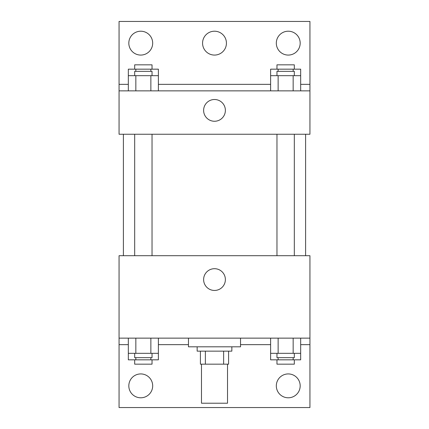 <?xml version="1.0" encoding="UTF-8"?>
<svg xmlns="http://www.w3.org/2000/svg" width="429" height="429" viewBox="0 0 429 429"><rect width="100%" height="100%" fill="white"/><g stroke="black" fill="none" stroke-linecap="round" stroke-linejoin="round"><path stroke-width="0.64" d="M201.485 364.167L201.485 403.212L227.515 403.212L227.515 364.167M223.632 351.153L223.632 364.167L200.402 364.167L200.402 351.153M223.632 364.167L228.598 364.167L228.598 351.153L228.598 364.167M231.853 346.814L231.853 351.153L197.147 351.153L197.147 346.814M205.368 351.153L205.368 364.167M188.47 338.138L188.47 346.814L240.53 346.814L240.53 338.138M119.058 338.138L119.058 255.711L309.942 255.711L309.942 338.138L119.058 338.138L119.058 407.55L309.942 407.55L309.942 344.648L300.675 344.648M309.942 338.138L309.942 344.648M203.619 279.574A10.881 10.881 0 0 1 219.938 270.152A10.881 10.881 0 0 1 219.938 288.996A10.881 10.881 0 0 1 203.619 279.574M270.619 344.648L240.53 344.648M188.47 344.648L158.381 344.648M128.325 344.648L119.058 344.648M276.319 385.859A11.932 11.932 0 0 1 294.214 375.525A11.932 11.932 0 0 1 294.214 396.192A11.932 11.932 0 0 1 276.319 385.859M128.818 385.859A11.932 11.932 0 0 1 146.718 375.525A11.932 11.932 0 0 1 146.718 396.192A11.932 11.932 0 0 1 128.818 385.859M305.604 134.245L305.604 255.711M294.321 255.711L294.321 134.245M152.032 134.245L152.032 255.711M309.942 134.245L119.058 134.245L119.058 21.45L309.942 21.45L309.942 134.245M309.942 90.862L119.058 90.862M203.619 110.382A10.881 10.881 0 0 1 219.938 100.96A10.881 10.881 0 0 1 219.938 119.804A10.881 10.881 0 0 1 203.619 110.382M119.058 84.352L128.325 84.352M158.381 84.352L270.619 84.352M300.675 84.352L309.942 84.352M202.568 43.141A11.932 11.932 0 0 1 220.463 32.808A11.932 11.932 0 0 1 220.463 53.475A11.932 11.932 0 0 1 202.568 43.141M152.681 43.141A11.932 11.932 0 0 1 134.786 53.475A11.932 11.932 0 0 1 134.786 32.808A11.932 11.932 0 0 1 152.681 43.141M300.182 43.141A11.932 11.932 0 0 1 282.282 53.475A11.932 11.932 0 0 1 282.282 32.808A11.932 11.932 0 0 1 300.182 43.141M270.619 75.676L270.619 69.171L300.675 69.171L300.675 75.676L270.619 75.676L270.619 90.862M300.675 75.676L300.675 90.862M293.163 75.676L293.163 90.862M278.131 75.676L278.131 90.862M276.968 75.676L276.968 71.337L294.321 71.337L294.321 75.676M128.325 75.676L128.325 69.171L158.381 69.171L158.381 75.676L128.325 75.676L128.325 90.862M158.381 75.676L158.381 90.862M150.869 75.676L150.869 90.862M135.837 75.676L135.837 90.862M134.679 75.676L134.679 71.337L152.032 71.337L152.032 75.676M293.163 69.171L293.163 71.337M278.131 69.171L278.131 71.337M276.968 69.171L276.968 64.833L294.321 64.833L294.321 69.171M150.869 69.171L150.869 71.337M135.837 69.171L135.837 71.337M134.679 69.171L134.679 64.833L152.032 64.833L152.032 69.171M300.675 353.324L270.619 353.324L270.619 359.829L300.675 359.829L300.675 338.138M270.619 338.138L270.619 353.324M293.163 338.138L293.163 353.324M278.131 338.138L278.131 353.324M294.321 353.324L294.321 357.663L276.968 357.663L276.968 353.324M158.381 353.324L128.325 353.324L128.325 359.829L158.381 359.829L158.381 338.138M128.325 338.138L128.325 353.324M150.869 338.138L150.869 353.324M135.837 338.138L135.837 353.324M152.032 353.324L152.032 357.663L134.679 357.663L134.679 353.324M293.163 357.663L293.163 359.829M278.131 357.663L278.131 359.829M294.321 359.829L294.321 364.167L276.968 364.167L276.968 359.829M150.869 357.663L150.869 359.829M135.837 357.663L135.837 359.829M152.032 359.829L152.032 364.167L134.679 364.167L134.679 359.829M123.396 134.245L123.396 255.711M276.968 255.711L276.968 134.245M134.679 134.245L134.679 255.711"/></g></svg>
